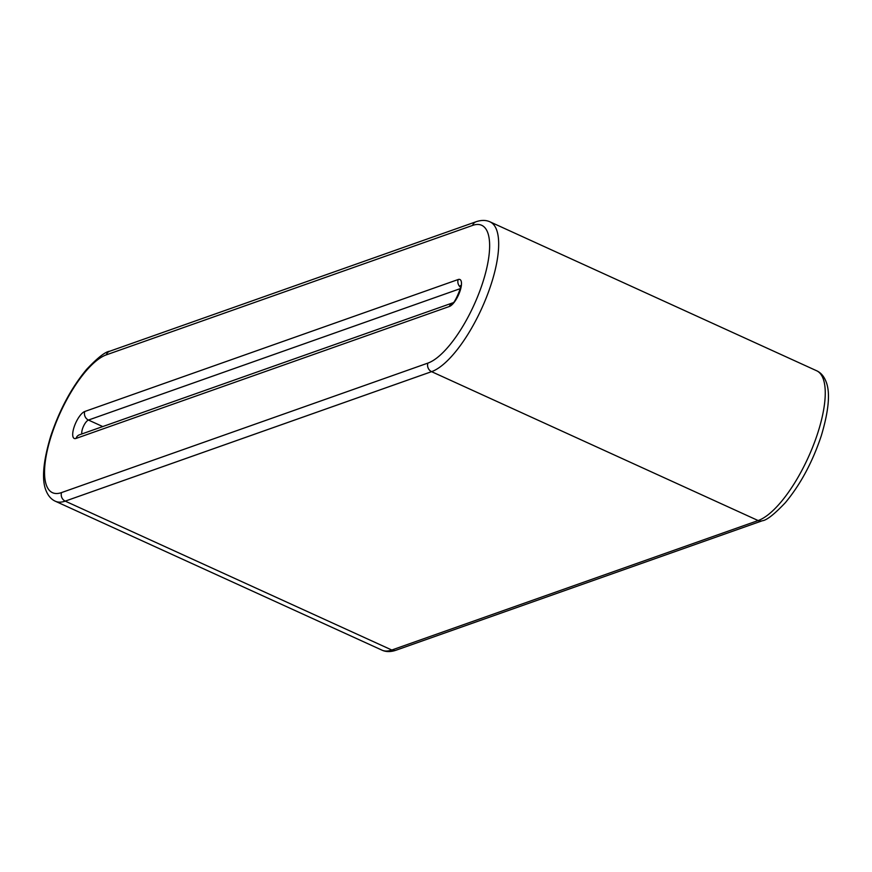 <?xml version="1.0" encoding="UTF-8"?>
<svg xmlns="http://www.w3.org/2000/svg" width="872" height="872" viewBox="0 0 872 872"><rect width="100%" height="100%" fill="white"/><g stroke="black" fill="none" stroke-linecap="round" stroke-linejoin="round"><path stroke-width="1.31" d="M427.89 363.101A75.788 26.062 -65.5 0 0 482.674 282.8A75.788 26.062 -65.5 0 0 472.635 225.401L106.286 354.871A75.788 26.062 -65.5 0 0 51.503 435.183A75.788 26.062 -65.5 0 0 61.541 492.582L427.89 363.101A6.595 5.875 70.5 0 0 431.575 371.657A82.371 28.329 -65.5 0 0 486.783 296.458A82.371 28.329 -65.5 0 0 490.064 221.87L816.628 370.753A82.371 28.329 -65.5 0 1 813.358 445.352A82.371 28.329 -65.5 0 1 758.139 520.551L431.575 371.657L65.226 501.128L391.79 650.022L758.139 520.551A6.595 5.875 -109.5 0 0 762.281 520.769C766.673 520.312 774.38 514.262 785.389 502.632C800.529 484.396 812.508 462.095 821.304 435.749C828.923 410.2 830.46 392.029 825.904 381.26C823.778 376.072 820.694 372.573 816.628 370.753M106.286 354.871A6.595 5.875 70.5 0 1 109.719 351.231C105.327 351.688 97.62 357.738 86.611 369.368C71.471 387.604 59.492 409.905 50.696 436.251C43.077 461.8 41.54 479.971 46.096 490.74C48.222 495.928 51.306 499.427 55.372 501.247A82.371 28.329 -65.5 0 0 65.226 501.128A6.595 5.875 70.5 0 1 61.541 492.582M381.936 650.131A82.371 28.329 -65.5 0 0 391.79 650.022A6.595 5.875 -109.5 0 0 395.932 650.25C390.634 652.049 385.969 652.005 381.936 650.131L55.372 501.247M102.733 426.561L88.454 420.053A6.595 5.875 -109.5 0 1 84.769 411.497A14.824 5.101 -65.5 0 0 74.055 427.215A14.824 5.101 -65.5 0 0 76.017 438.442L449.407 306.475A14.824 5.101 -65.5 0 0 460.122 290.768A14.824 5.101 -65.5 0 0 458.16 279.531L84.769 411.497M460.198 288.665L88.454 420.053A8.24 2.834 -65.5 0 0 83.603 426.027A8.24 2.834 -65.5 0 0 81.859 433.94M458.16 279.531A6.595 5.875 70.5 0 0 460.449 287.215M452.655 302.9L79.45 434.801A6.595 5.875 70.5 0 0 76.017 438.442M449.407 306.475A6.595 5.875 -109.5 0 1 452.644 302.9M109.719 351.231L476.068 221.75A6.595 5.875 70.5 0 0 472.635 225.401M395.932 650.25L762.281 520.769M461.146 286.79L460.503 285.591C462.705 284.239 454.323 304.644 452.59 302.933L452.841 302.835M490.064 221.87C486.031 219.995 481.366 219.951 476.068 221.75"/></g></svg>
